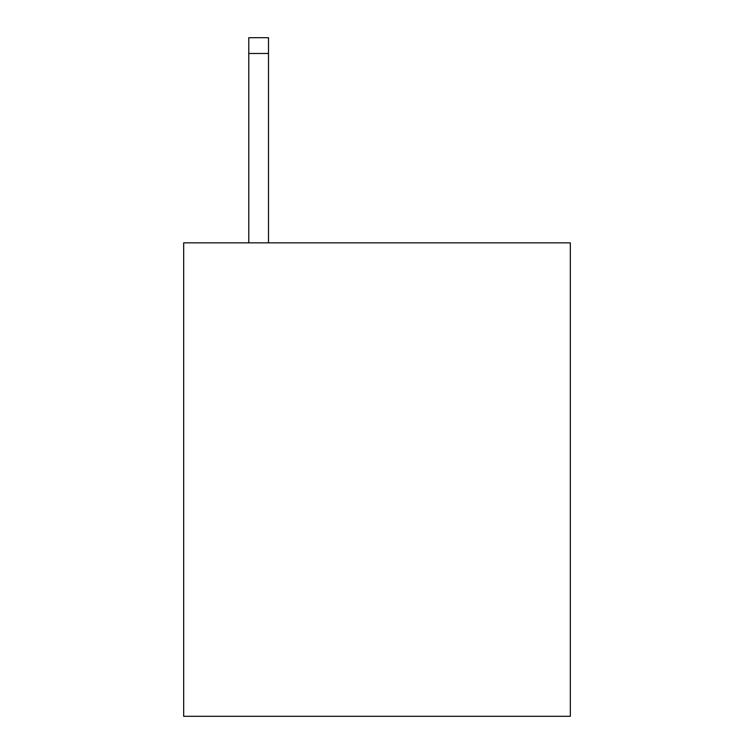 <?xml version="1.0" encoding="UTF-8"?>
<svg xmlns="http://www.w3.org/2000/svg" width="754" height="754" viewBox="0 0 754 754"><rect width="100%" height="100%" fill="white"/><g stroke="black" fill="none" stroke-linecap="round" stroke-linejoin="round"><path stroke-width="1.13" d="M570.326 242.854L570.326 716.3L183.674 716.3L183.674 242.854L570.326 242.854M268.499 242.854L268.499 53.477L248.773 53.477L248.773 37.7L268.499 37.7L268.499 53.477M248.773 242.854L248.773 53.477"/></g></svg>
